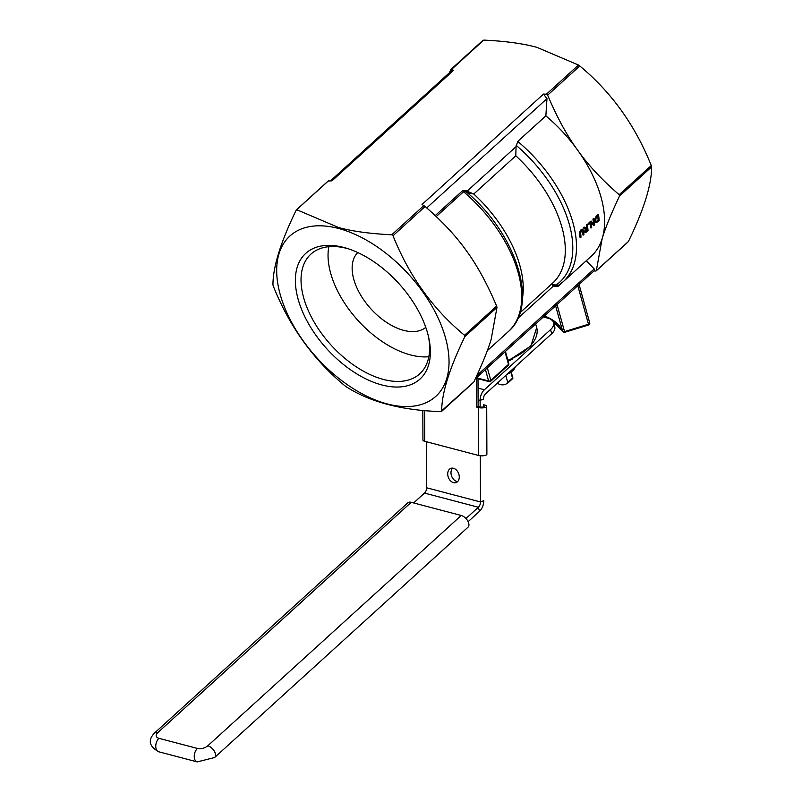 <?xml version="1.0" encoding="UTF-8"?>
<svg xmlns="http://www.w3.org/2000/svg" width="802" height="802" viewBox="0 0 802 802"><rect width="100%" height="100%" fill="white"/><g stroke="black" fill="none" stroke-linecap="round" stroke-linejoin="round"><path stroke-width="1.2" d="M489.952 381.391A1.614 0.922 -132.3 0 0 490.684 381.281A1.614 0.922 -132.3 0 0 490.824 380.409A1.614 0.882 164.5 0 1 488.608 380.98A1.614 0.992 104.8 0 0 489.18 381.652A1.614 1.614 0 0 0 490.684 381.281L508.358 365.221A1.614 1.614 0 0 0 508.829 363.587A1.614 0.882 164.5 0 1 508.498 364.349A1.614 0.922 47.7 0 1 508.358 365.221M436.248 216.57L463.566 191.748L466.393 191.939C516.157 233.442 539.646 305.251 508.348 331.567L487.285 350.705M466.563 192.099A1.614 1.183 137.7 0 1 466.523 190.686L462.754 190.545L435.205 215.588M467.125 192.59A1.614 1.233 127.1 0 1 467.065 191.187L466.523 190.686M467.245 192.741L473.761 194.014L467.065 191.187L516.047 146.666L517.741 141.413L545.861 115.859A109.202 62.486 47.7 0 1 577.651 150.174A109.202 62.486 47.7 0 1 602.172 238.585A109.202 62.486 47.7 0 1 591.264 256.209L563.144 281.763A109.202 62.486 -132.3 0 0 517.741 141.413M546.403 94.215L547.656 95.157C556.909 117.112 566.904 135.458 577.651 150.174C588.187 165.082 602.021 179.939 619.164 194.726L619.535 196.029C611.304 213.392 605.52 227.578 602.172 238.585L596.327 270.665L628.437 241.482C643.926 209.563 651.655 184.681 651.635 166.856L651.274 165.543C635.194 125.302 611.355 92.12 579.766 65.975L578.513 65.032L546.403 94.215L543.505 94.075L422.012 204.49L423.857 205.603L391.747 234.775L393 235.718C409.08 275.948 432.92 309.141 464.518 335.286L464.879 336.599C449.391 368.519 441.651 393.401 441.671 411.225L440.789 411.606C401.461 410.333 369.892 402.023 346.073 386.664L344.83 385.732C313.231 359.587 289.392 326.394 273.312 286.164L272.951 284.85C272.931 267.016 280.66 242.144 296.149 210.214L297.041 209.843L338.634 227.547C352.619 231.347 370.323 233.763 391.747 234.775M440.789 411.606L473.781 382.053C482.012 364.689 487.796 350.504 491.135 339.497L496.979 307.417L496.618 306.103C487.365 284.139 477.37 265.803 466.624 251.086C456.087 236.179 442.253 221.322 425.11 206.535L423.857 205.603M558.192 285.542A109.202 62.486 -132.3 0 0 563.144 281.763L557.841 285.803L551.405 284.179L554.202 286.334L557.971 286.464L563.034 281.863M586.322 260.69L594.192 268.911L594.503 270.485L579.044 284.449M516.177 145.362A107.187 61.323 47.7 0 1 555.776 285.261A1.614 1.183 -42.3 0 0 554.202 286.334M555.014 284.68A1.614 1.233 -52.9 0 0 553.661 285.823L517.891 318.334M588.147 223.367L589.249 222.735L588.147 223.367A109.202 62.486 -132.3 0 1 588.327 224.57L589.42 223.938A109.613 62.716 -132.3 0 0 589.249 222.735M585.51 232.7L584.518 231.758L585.199 232.61L584.518 231.758L585.34 229.001L583.214 227.848L584.067 227.076L583.535 227.928L585.65 229.081L584.838 231.838L585.51 232.7L588.056 230.735A109.613 62.716 -132.3 0 0 587.335 224.48L586.673 225.071A109.613 62.716 47.7 0 1 587.024 227.578L586.272 228.259L584.377 227.156M586.031 228.109L586.713 227.497A109.202 62.486 -132.3 0 0 586.362 224.991L587.335 224.48M595.956 222.655L594.703 220.941L595.355 217.392L598.152 214.274L595.665 217.472L595.014 221.021L596.267 222.745L599.184 220.62A109.613 62.716 -132.3 0 0 598.462 214.355M593.681 225.623L594.613 224.781A109.613 62.716 -132.3 0 0 593.881 218.525L593.269 219.076A109.613 62.716 47.7 0 1 593.931 224.48L591.104 221.051L590.372 221.713A109.613 62.716 47.7 0 1 591.094 227.979L591.706 227.427A109.613 62.716 -132.3 0 0 591.164 222.475L593.681 225.623L591.214 222.826M591.094 227.979L590.783 227.888A109.202 62.486 -132.3 0 0 590.061 221.633L591.104 221.051M593.58 224.039A109.202 62.486 -132.3 0 0 592.959 218.996L593.881 218.525M580.377 237.723L580.057 237.643A109.202 62.486 -132.3 0 0 579.666 233.743L579.876 231.397L581.099 229.623L582.803 229.111L580.187 231.487L579.976 233.833A109.613 62.716 47.7 0 1 580.377 237.723L581.029 237.131A109.613 62.716 -132.3 0 0 580.628 233.212L581.51 230.425L582.493 230.114L582.874 231.197A109.613 62.716 47.7 0 1 583.275 235.086L583.926 234.495A109.613 62.716 -132.3 0 0 583.525 230.595L582.803 229.111M583.275 235.086L582.954 235.006A109.202 62.486 -132.3 0 0 582.563 231.106L582.493 230.114L581.51 230.425M593.961 270.966L595.445 271.036M505.801 375.426L507.726 382.384L505.611 384.499A8.09 4.391 164.5 0 1 497.561 382.915M512.859 377.912L507.726 382.384M510.864 372.208L512.488 378.063M296.149 210.214L328.259 181.031L332.048 180.801L453.531 70.386L451.696 69.283L483.796 40.1C505.22 41.113 522.924 43.529 536.909 47.338L578.513 65.032M338.534 228.46A108.4 62.015 -132.3 0 0 303.477 341.251A108.4 62.015 -132.3 0 0 446.614 378.935A108.4 62.015 -132.3 0 0 338.534 228.46M450.804 69.654L451.696 69.283L450.804 69.654L449.28 72.882M330.625 180.731L451.867 70.536L453.531 70.386M564.588 332.078L564.538 331.597A1.614 0.882 164.5 0 1 562.683 331.266A1.614 1.353 156.7 0 0 562.733 331.406L562.733 331.406A1.614 1.614 0 0 0 564.698 332.319L588.648 324.95A1.614 1.614 0 0 0 589.741 322.975A1.614 0.882 164.5 0 1 588.488 324.229L588.648 324.95M543.505 94.075L546.964 98.646L545.861 115.859M522.443 298.344A103.137 59.007 -132.3 0 0 473.761 194.014L515.806 155.799L516.047 146.666M598.472 220.5L596.648 221.753L595.696 220.41L596.127 217.783L597.921 215.678A109.613 62.716 47.7 0 1 598.472 220.5L598.162 220.42A109.202 62.486 -132.3 0 0 597.65 215.918M596.387 221.743L598.162 220.42M586.693 231.207L585.901 231.708L585.681 229.923L587.104 228.269A109.613 62.716 47.7 0 1 587.345 230.615L586.382 231.126L587.034 230.535A109.202 62.486 -132.3 0 0 586.833 228.52M585.711 231.658L585.51 231.156M585.58 231.618L586.382 231.126M588.457 223.447A109.613 62.716 47.7 0 1 588.638 224.66M428.519 336.77A80.892 46.285 47.7 0 1 419.737 373.842A80.892 46.285 47.7 0 1 356.499 366.985A80.892 46.285 47.7 0 1 303.657 297.743A80.892 46.285 47.7 0 1 310.915 254.114A80.892 46.285 47.7 0 1 348.659 248.901M427.626 333.261A84.942 48.601 -132.3 0 0 347.025 248.379A84.942 48.601 -132.3 0 0 297.111 295.176A84.942 48.601 -132.3 0 0 377.552 383.677A84.942 48.601 -132.3 0 0 428.89 338.444A84.942 48.601 -132.3 0 0 427.626 333.261M328.83 246.695A80.892 46.285 -132.3 0 0 330.655 273.201A80.892 46.285 -132.3 0 0 428.829 356.73M425.772 327.346A50.556 28.922 47.7 0 1 370.925 308.89A50.556 28.922 47.7 0 1 357.782 252.54M461.22 515.475L207.798 745.79A7.569 4.11 164.5 0 1 197.432 748.446A7.569 4.662 104.8 0 0 194.234 756.186A7.569 4.662 104.8 0 0 197.212 761.9L214.595 757.529L468.007 527.205A7.569 4.331 -132.3 0 0 467.716 520.859A7.569 4.331 -132.3 0 0 461.22 515.475L411.195 502.303A7.569 4.331 -132.3 0 0 407.807 502.824L154.385 733.148C147.738 740.236 149.192 746.441 158.726 751.765A7.569 4.662 -75.2 0 1 155.758 746.061A7.569 4.662 -75.2 0 1 158.956 738.321A7.569 4.11 164.5 0 1 157.783 732.627L411.195 502.303M543.395 316.93A15.138 8.21 -15.5 0 0 544.357 317.231L548.207 318.244A15.138 8.21 164.5 0 1 553.611 322.544A15.138 8.21 164.5 0 1 550.563 329.632L484.398 389.762A10.095 6.205 104.8 0 0 480.127 400.378L480.157 406.975M478.092 399.837L480.127 400.378L483.395 399.155A5.043 3.108 104.8 0 1 485.531 393.852L551.696 333.722A15.138 8.21 -15.5 0 0 554.743 326.635L553.611 322.544M447.716 473.942A7.569 5.474 69.5 0 1 450.844 468.368A7.569 5.474 69.5 0 1 458.624 473.541A7.569 5.474 69.5 0 1 456.137 482.553A7.569 5.474 69.5 0 1 447.716 473.942M452.619 468.127A7.569 5.474 -110.5 0 0 450.985 472.719A7.569 5.474 -110.5 0 0 457.631 481.571M468.137 521.661L479.496 511.345A10.095 6.205 104.8 0 0 483.756 500.739L480.498 501.952A5.043 3.108 -75.2 0 1 478.363 507.255L465.972 518.523M426.463 441.752L426.624 487.776A5.043 3.108 -75.2 0 1 424.489 493.08L413.632 502.944M480.328 455.767L480.498 501.952L426.624 487.776M515.335 366.765A14.155 7.679 164.5 0 1 507.024 374.323M483.416 405.752A2.526 0.792 -0.2 0 1 484.197 406.323A2.526 0.792 -0.2 0 1 482.734 407.045A2.526 0.792 -0.2 0 1 480.037 406.945L478.112 406.434L476.478 407.045L478.403 407.556A5.043 1.584 -0.2 0 0 483.796 407.767A5.043 1.584 -0.2 0 0 486.714 406.313A5.043 1.584 -0.2 0 0 484.939 405.11L483.416 404.709M478.403 407.556L478.573 455.466A5.043 1.584 -0.2 0 0 483.967 455.676A5.043 1.584 -0.2 0 0 486.884 454.233L486.714 406.313M478.573 455.466L424.709 441.29A5.043 1.584 179.8 0 1 422.925 440.087L422.824 410.353M478.112 406.434L478.012 378.704M476.478 407.045L476.378 378.273M485.451 369.592L488.608 380.98L476.448 377.772M505.019 351.807L508.498 364.349L490.824 380.409L487.345 367.867M508.348 331.567A109.202 62.486 47.7 0 0 463.566 191.748A1.614 0.922 47.7 0 1 462.754 190.545M594.192 268.911L476.789 375.617M558.042 285.682A1.614 0.922 -132.3 0 0 557.971 286.464M393 235.718L425.11 206.535M496.618 306.103L464.518 335.286M464.879 336.599L496.979 307.417M547.656 95.157L579.766 65.975M619.535 196.029L651.635 166.856M651.274 165.543L619.164 194.726M535.666 323.948L536.688 327.617A44.491 24.13 164.5 0 1 507.897 360.238M555.626 305.813L562.683 331.266A68.761 37.293 -15.5 0 0 544.418 315.998M577.791 285.662L588.488 324.229L564.538 331.597L557.029 304.539M589.721 322.915A1.614 0.882 164.5 0 1 589.741 322.975L579.064 284.51L589.721 322.915M426.724 207.929L546.964 98.646M515.806 155.799A103.137 59.007 47.7 0 1 552.688 283.066L520.007 312.77M197.432 748.446L158.956 738.321M157.783 732.627A7.569 4.331 -132.3 0 0 154.385 733.148M214.595 757.529A7.569 4.331 -132.3 0 0 214.304 751.173A7.569 4.331 -132.3 0 0 207.798 745.79M478.052 388.098L484.398 389.762M550.563 329.632L551.696 333.722M479.496 511.345L478.363 507.255L424.489 493.08M424.709 441.29L424.599 410.514M505.45 351.416L508.829 363.587M489.18 381.652L476.007 378.183M512.809 358.915L508.167 361.221M512.859 378.464L507.065 383.727M296.379 209.893L328.359 180.831M441.581 411.426L473.551 382.364M483.015 40.27L451.035 69.333M628.207 241.803L596.237 270.865M536.688 327.617L530.904 345.943L508.097 360.94M544.047 316.339L549.781 318.765M551.405 319.647L562.733 331.406M475.305 378.815L578.382 285.131M511.205 371.968L512.869 377.953M158.726 751.765L197.212 761.9"/></g></svg>
